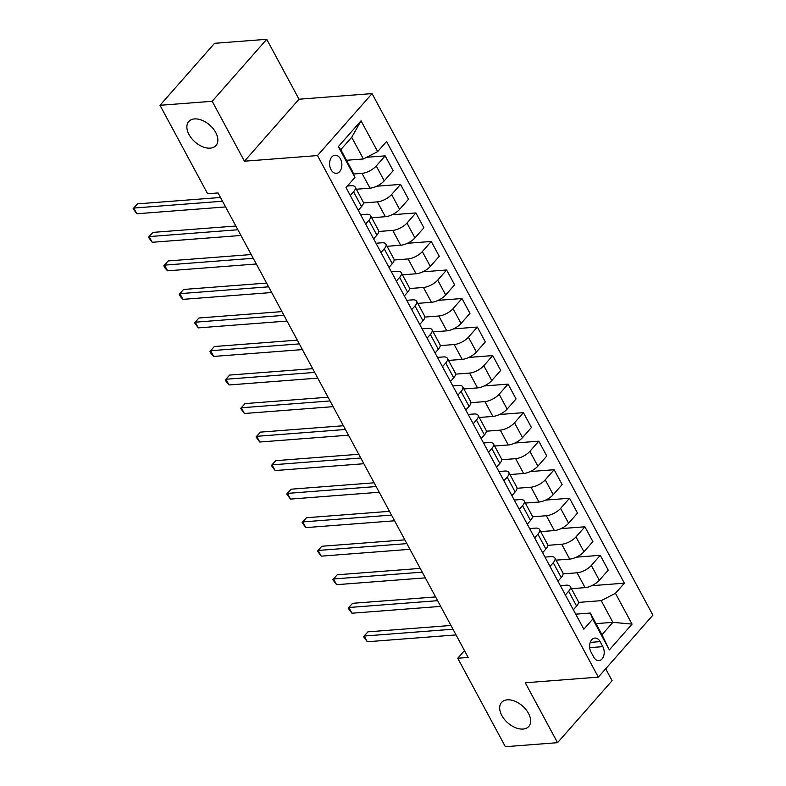 <?xml version="1.0" encoding="UTF-8"?>
<svg xmlns="http://www.w3.org/2000/svg" width="786" height="786" viewBox="0 0 786 786"><rect width="100%" height="100%" fill="white"/><g stroke="black" fill="none" stroke-linecap="round" stroke-linejoin="round"><path stroke-width="1.18" d="M210.235 148.141A18.147 11.201 41.4 0 1 191.597 138.424A18.147 11.201 41.4 0 1 188.748 121.535A18.147 11.201 41.4 0 1 194.506 118.922A18.147 11.201 41.4 0 1 213.144 128.639A18.147 11.201 41.4 0 1 215.993 145.518A18.147 11.201 41.4 0 1 210.235 148.141M523.034 729.054A18.147 11.201 41.4 0 1 504.396 719.337A18.147 11.201 41.4 0 1 501.547 702.458A18.147 11.201 41.4 0 1 507.294 699.835A18.147 11.201 41.4 0 1 525.932 709.552A18.147 11.201 41.4 0 1 528.791 726.441A18.147 11.201 41.4 0 1 523.034 729.054M331.014 169.638A9.078 6.121 85.6 0 0 336.428 173.333A9.078 6.121 85.6 0 0 341.438 168.165A9.078 6.121 85.6 0 0 340.456 158.919A9.078 6.121 85.6 0 0 335.042 155.235A9.078 6.121 85.6 0 0 330.032 160.403A9.078 6.121 85.6 0 0 331.014 169.638M266.739 39.3L212.181 101.276L244.446 161.199L299.004 99.223L266.739 39.3L214.558 43.318L160 105.295L207.622 193.749L218.056 192.943L468.171 657.45L457.737 658.246L505.359 746.7L557.539 742.682L612.097 680.705L605.682 668.788M299.004 99.223L372.053 93.593L652.891 615.163L598.333 677.139L317.495 155.569L372.053 93.593M602.833 646.652L600.131 641.622A8.793 5.934 85.6 0 0 594.884 638.055A8.793 5.934 85.6 0 0 590.031 643.056A8.793 5.934 85.6 0 0 590.984 652.016L593.685 657.037A8.793 5.934 85.6 0 0 598.932 660.604A8.793 5.934 85.6 0 0 603.786 655.603A8.793 5.934 85.6 0 0 602.833 646.652L589.677 647.664M615.458 593.312L632.052 624.123L609.347 649.914L592.752 619.103L590.296 613.041L601.978 634.734L612.884 622.335L601.211 600.651L615.458 593.312L624.379 583.173L386.565 141.49L377.644 151.629L363.387 158.969L351.715 137.285L340.8 149.684L352.482 171.368L354.928 177.42L338.344 146.609L361.049 120.808L377.644 151.629M354.928 177.42L346.007 187.559L583.831 629.232L592.752 619.103M212.181 101.276L160 105.295M244.446 161.199L317.495 155.569M598.333 677.139L525.274 682.769L557.539 742.682M464.477 650.592L457.737 658.246M596.004 623.632L612.884 622.335L632.052 624.123M590.296 613.041L575.716 614.171M350.281 195.488L353.543 191.794A11.348 4.598 -28.3 0 0 355.174 187.058A11.348 4.598 -28.3 0 0 351.087 185.732L347.363 186.027M365.647 224.02L368.899 220.326A11.348 4.598 -28.3 0 0 370.54 215.59A11.348 4.598 -28.3 0 0 366.453 214.273L360.636 214.716M381.014 252.561L384.266 248.857A11.348 4.598 -28.3 0 0 385.906 244.122A11.348 4.598 -28.3 0 0 381.809 242.805L375.993 243.247M396.37 281.093L399.632 277.389A11.348 4.598 -28.3 0 0 401.263 272.654A11.348 4.598 -28.3 0 0 397.176 271.337L391.359 271.779M411.736 309.625L414.988 305.921A11.348 4.598 -28.3 0 0 416.629 301.185A11.348 4.598 -28.3 0 0 412.542 299.869L406.726 300.311M427.103 338.157L430.355 334.453A11.348 4.598 -28.3 0 0 431.995 329.717A11.348 4.598 -28.3 0 0 427.898 328.401L422.082 328.843M442.459 366.689L445.721 362.985A11.348 4.598 -28.3 0 0 447.352 358.249A11.348 4.598 -28.3 0 0 443.265 356.932L437.448 357.375M457.825 395.22L461.077 391.516A11.348 4.598 -28.3 0 0 462.718 386.781A11.348 4.598 -28.3 0 0 458.631 385.464L452.815 385.906M473.192 423.752L476.444 420.048A11.348 4.598 -28.3 0 0 478.085 415.313A11.348 4.598 -28.3 0 0 473.997 413.996L468.181 414.438M488.548 452.284L491.81 448.58A11.348 4.598 -28.3 0 0 493.441 443.854A11.348 4.598 -28.3 0 0 489.354 442.528L483.537 442.98M503.914 480.816L507.167 477.112A11.348 4.598 -28.3 0 0 508.807 472.386A11.348 4.598 -28.3 0 0 504.72 471.06L498.904 471.512M519.281 509.348L522.533 505.653A11.348 4.598 -28.3 0 0 524.174 500.918A11.348 4.598 -28.3 0 0 520.086 499.591L514.27 500.043M534.637 537.879L537.899 534.185A11.348 4.598 -28.3 0 0 539.53 529.45A11.348 4.598 -28.3 0 0 535.443 528.123L529.626 528.575M550.004 566.411L553.256 562.717A11.348 4.598 -28.3 0 0 554.896 557.981A11.348 4.598 -28.3 0 0 550.809 556.655L544.993 557.107M565.37 594.943L568.622 591.249A11.348 4.598 -28.3 0 0 570.263 586.513A11.348 4.598 -28.3 0 0 566.175 585.187L560.359 585.639M578.486 602.4L601.211 600.651M571.432 588.685L585.069 587.633A11.348 4.598 -28.3 0 0 599.315 580.284L608.236 570.155L600.249 555.319L576.374 557.156M563.12 573.868L577.081 572.798A11.348 4.598 -28.3 0 0 591.327 565.448L600.249 555.319M556.066 560.153L569.712 559.101A11.348 4.598 -28.3 0 0 583.959 551.752L592.88 541.623L584.892 526.787L561.008 528.624M547.754 545.337L561.715 544.266A11.348 4.598 -28.3 0 0 575.971 536.917L584.892 526.787M540.699 531.611L554.346 530.57A11.348 4.598 -28.3 0 0 568.592 523.221L577.514 513.091L569.526 498.255L545.651 500.093M532.397 516.805L546.358 515.724A11.348 4.598 -28.3 0 0 560.605 508.385L569.526 498.255M525.343 503.079L538.98 502.038A11.348 4.598 -28.3 0 0 553.226 494.689L562.147 484.559L554.159 469.723L530.285 471.561M517.031 488.273L530.992 487.192A11.348 4.598 -28.3 0 0 545.238 479.853L554.159 469.723M509.976 474.548L523.623 473.496A11.348 4.598 -28.3 0 0 537.87 466.157L546.791 456.027L538.803 441.192L514.918 443.029M501.665 459.741L515.626 458.66A11.348 4.598 -28.3 0 0 529.882 451.321L538.803 441.192M494.61 446.016L508.257 444.964A11.348 4.598 -28.3 0 0 522.503 437.625L531.424 427.496L523.437 412.65L499.562 414.497M486.308 431.209L500.269 430.129A11.348 4.598 -28.3 0 0 514.516 422.789L523.437 412.65M479.254 417.484L492.891 416.433A11.348 4.598 -28.3 0 0 507.137 409.093L516.058 398.964L508.07 384.118L484.196 385.965M470.942 402.678L484.903 401.597A11.348 4.598 -28.3 0 0 499.149 394.258L508.07 384.118M463.887 388.952L477.534 387.901A11.348 4.598 -28.3 0 0 491.781 380.562L500.702 370.422L492.714 355.586L468.829 357.434M455.575 374.146L469.537 373.065A11.348 4.598 -28.3 0 0 483.793 365.726L492.714 355.586M448.521 360.42L462.168 359.369A11.348 4.598 -28.3 0 0 476.414 352.03L485.335 341.89L477.348 327.055L453.473 328.892M440.219 345.614L454.18 344.533A11.348 4.598 -28.3 0 0 468.427 337.194L477.348 327.055M433.165 331.889L446.802 330.837A11.348 4.598 -28.3 0 0 461.048 323.498L469.969 313.359L461.981 298.523L438.107 300.36M424.853 317.082L438.814 316.001A11.348 4.598 -28.3 0 0 453.06 308.662L461.981 298.523M417.798 303.357L431.445 302.305A11.348 4.598 -28.3 0 0 445.691 294.966L454.613 284.827L446.625 269.991L422.74 271.828M409.486 288.55L423.448 287.47A11.348 4.598 -28.3 0 0 437.704 280.13L446.625 269.991M402.432 274.825L416.079 273.774A11.348 4.598 -28.3 0 0 430.325 266.434L439.246 256.295L431.259 241.459L407.384 243.296M394.13 260.009L408.091 258.938A11.348 4.598 -28.3 0 0 422.337 251.599L431.259 241.459M387.076 246.293L400.713 245.242A11.348 4.598 -28.3 0 0 414.959 237.903L423.88 227.763L415.892 212.927L392.018 214.765M378.764 231.477L392.725 230.406A11.348 4.598 -28.3 0 0 406.971 223.067L415.892 212.927M371.709 217.761L385.356 216.71A11.348 4.598 -28.3 0 0 399.602 209.371L408.524 199.231L400.536 184.396L376.651 186.233M363.397 202.945L377.359 201.874A11.348 4.598 -28.3 0 0 391.615 194.535L400.536 184.396M356.343 189.23L369.99 188.178A11.348 4.598 -28.3 0 0 384.236 180.839L393.157 170.7L385.169 155.864L366.649 157.288M353.543 173.991L362.002 173.342A11.348 4.598 -28.3 0 0 376.248 165.993L385.169 155.864M346.508 160.275L363.387 158.969M573.358 609.779L576.61 606.085A11.348 4.598 -28.3 0 0 578.25 601.349L570.263 586.513M624.379 583.173L591.74 585.688M557.991 581.247L561.243 577.553A11.348 4.598 -28.3 0 0 562.884 572.817L554.896 557.981M542.625 552.715L545.887 549.021A11.348 4.598 -28.3 0 0 547.518 544.285L539.53 529.45M527.268 524.183L530.521 520.489A11.348 4.598 -28.3 0 0 532.161 515.754L524.174 500.918M511.902 495.652L515.154 491.957A11.348 4.598 -28.3 0 0 516.795 487.222L508.807 472.386M496.536 467.12L499.798 463.426A11.348 4.598 -28.3 0 0 501.429 458.69L493.441 443.854M481.179 438.588L484.431 434.884A11.348 4.598 -28.3 0 0 486.072 430.158L478.085 415.313M465.813 410.056L469.065 406.352A11.348 4.598 -28.3 0 0 470.706 401.626L462.718 386.781M450.447 381.524L453.709 377.82A11.348 4.598 -28.3 0 0 455.34 373.085L447.352 358.249M435.09 352.993L438.342 349.289A11.348 4.598 -28.3 0 0 439.983 344.553L431.995 329.717M419.724 324.461L422.976 320.757A11.348 4.598 -28.3 0 0 424.617 316.021L416.629 301.185M404.358 295.929L407.62 292.225A11.348 4.598 -28.3 0 0 409.251 287.489L401.263 272.654M389.001 267.397L392.253 263.693A11.348 4.598 -28.3 0 0 393.894 258.958L385.906 244.122M373.635 238.865L376.887 235.161A11.348 4.598 -28.3 0 0 378.528 230.426L370.54 215.59M358.269 210.334L361.531 206.63A11.348 4.598 -28.3 0 0 363.161 201.894L355.174 187.058M601.978 634.734L609.347 649.914M338.344 146.609L340.8 149.684M361.049 120.808L351.715 137.285M450.948 625.46L367.927 631.856L364.242 636.041L452.962 629.213M367.308 641.749L363.554 636.709L364.242 636.041L367.308 641.749L456.037 634.921M363.554 636.709L367.927 631.856M435.582 596.928L352.56 603.324L348.876 607.509L437.606 600.681M351.951 613.218L348.188 608.177L348.876 607.509L351.951 613.218L440.671 606.389M348.188 608.177L352.56 603.324M420.225 568.396L337.204 574.792L333.51 578.977L422.239 572.149M336.585 584.686L332.832 579.646L333.51 578.977L336.585 584.686L425.314 577.857M332.832 579.646L337.204 574.792M404.859 539.864L321.838 546.26L318.153 550.446L406.873 543.617M321.219 556.154L317.465 551.114L318.153 550.446L321.219 556.154L409.948 549.316M317.465 551.114L321.838 546.26M389.492 511.332L306.471 517.728L302.787 521.914L391.516 515.085M305.862 527.622L302.099 522.582L302.787 521.914L305.862 527.622L394.582 520.784M302.099 522.582L306.471 517.728M374.136 482.8L291.115 489.197L287.421 493.382L376.15 486.554M290.496 499.09L286.733 494.05L287.421 493.382L290.496 499.09L379.225 492.252M286.733 494.05L291.115 489.197M358.77 454.269L275.748 460.665L272.064 464.85L360.784 458.022M275.129 470.559L271.376 465.518L272.064 464.85L275.129 470.559L363.859 463.72M271.376 465.518L275.748 460.665M343.403 425.737L260.382 432.133L256.698 436.318L345.427 429.48M259.773 442.027L256.01 436.987L256.698 436.318L259.773 442.027L348.493 435.189M256.01 436.987L260.382 432.133M328.047 397.205L245.016 403.601L241.331 407.787L330.061 400.948M244.407 413.495L240.644 408.445L241.331 407.787L244.407 413.495L333.136 406.657M240.644 408.445L245.016 403.601M312.681 368.673L229.659 375.069L225.975 379.255L314.695 372.417M229.04 384.963L226.515 382.202L225.287 379.913L225.975 379.255L229.04 384.963L317.77 378.125M225.287 379.913L229.659 375.069M297.314 340.142L214.293 346.528L210.609 350.723L299.338 343.885M213.684 356.431L211.149 353.671L209.921 351.381L210.609 350.723L213.684 356.431L302.404 349.593M209.921 351.381L214.293 346.528M281.958 311.61L198.927 317.996L195.242 322.191L283.972 315.353M198.318 327.89L194.555 322.85L195.242 322.191L198.318 327.89L287.047 321.061M194.555 322.85L198.927 317.996M266.592 283.078L183.57 289.464L179.886 293.659L268.606 286.821M182.951 299.358L180.426 296.607L179.198 294.318L179.886 293.659L182.951 299.358L271.681 292.53M179.198 294.318L183.57 289.464M251.225 254.546L168.204 260.932L164.52 265.128L253.249 258.289M167.595 270.826L165.06 268.075L163.832 265.786L164.52 265.128L167.595 270.826L256.315 263.998M163.832 265.786L168.204 260.932M235.869 226.014L152.838 232.401L149.153 236.596L237.883 229.758M152.229 242.294L148.466 237.254L149.153 236.596L152.229 242.294L240.958 235.466M148.466 237.254L152.838 232.401M220.502 197.483L137.481 203.869L133.797 208.054L222.517 201.226M136.862 213.763L133.109 208.722L133.797 208.054L136.862 213.763L225.592 206.934M133.109 208.722L137.481 203.869M577.081 572.798L585.069 587.633M561.715 544.266L569.712 559.101M546.358 515.724L554.346 530.57M530.992 487.192L538.98 502.038M515.626 458.66L523.623 473.496M500.269 430.129L508.257 444.964M484.903 401.597L492.891 416.433M469.537 373.065L477.534 387.901M454.18 344.533L462.168 359.369M438.814 316.001L446.802 330.837M423.448 287.47L431.445 302.305M408.091 258.938L416.079 273.774M392.725 230.406L400.713 245.242M377.359 201.874L385.356 216.71M362.002 173.342L369.99 188.178M591.327 565.448L599.315 580.284M568.622 591.249L576.61 606.085M553.256 562.717L561.243 577.553M575.971 536.917L583.959 551.752M537.899 534.185L545.887 549.021M560.605 508.385L568.592 523.221M522.533 505.653L530.521 520.489M545.238 479.853L553.226 494.689M507.167 477.112L515.154 491.957M529.882 451.321L537.87 466.157M491.81 448.58L499.798 463.426M514.516 422.789L522.503 437.625M476.444 420.048L484.431 434.884M499.149 394.258L507.137 409.093M461.077 391.516L469.065 406.352M483.793 365.726L491.781 380.562M445.721 362.985L453.709 377.82M468.427 337.194L476.414 352.03M430.355 334.453L438.342 349.289M453.06 308.662L461.048 323.498M414.988 305.921L422.976 320.757M437.704 280.13L445.691 294.966M399.632 277.389L407.62 292.225M422.337 251.599L430.325 266.434M384.266 248.857L392.253 263.693M406.971 223.067L414.959 237.903M368.899 220.326L376.887 235.161M391.615 194.535L399.602 209.371M353.543 191.794L361.531 206.63M376.248 165.993L384.236 180.839M590.247 642.388L600.131 641.622"/></g></svg>
